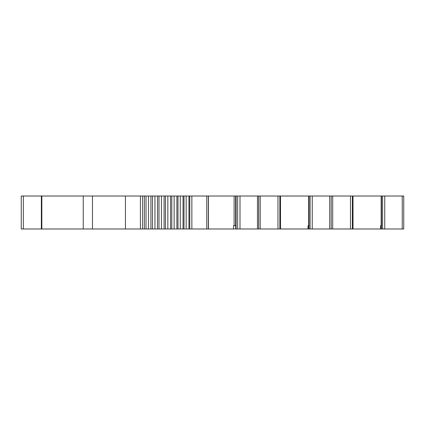<?xml version="1.0" encoding="UTF-8"?>
<svg xmlns="http://www.w3.org/2000/svg" width="425" height="425" viewBox="0 0 425 425"><rect width="100%" height="100%" fill="white"/><g stroke="black" fill="none" stroke-linecap="round" stroke-linejoin="round"><path stroke-width="0.64" d="M140.415 196.015L140.415 228.985L144.362 228.985L144.362 196.015L21.25 196.015L21.25 228.985L23.348 228.985L23.348 196.015M83.242 196.015L83.242 228.985L23.348 228.985M235.742 228.985L235.742 225.691L233.532 225.691L233.532 228.985L237.649 228.985L237.649 196.015L188.944 196.015L188.944 228.985L233.532 228.985M234.133 225.691L234.133 196.015M280.527 225.691L280.527 228.985L310.085 228.985L310.085 196.015L280.473 196.015L280.543 228.985L280.473 196.015L237.649 196.015M308.778 228.985L308.778 225.691L308.035 225.691L308.035 228.985M308.651 225.691L308.651 196.015M380.545 228.985L332.711 228.985L332.711 196.015L403.75 196.015L403.75 228.985L380.545 228.985L380.545 225.691L381.289 225.691L381.289 228.985M381.161 225.691L381.161 196.015M144.362 228.985L170.558 228.985L170.558 196.015L144.362 196.015M332.711 228.985L331.208 228.985L331.208 196.015L332.711 196.015M280.473 228.985L258.666 228.985L258.666 196.015M140.415 228.985L83.242 228.985M230.966 196.015L224.368 196.015L230.966 196.015M331.208 228.985L329.704 228.985L329.704 196.015L310.085 196.015M310.085 228.985L329.704 228.985M258.666 228.985L257.476 228.985L257.476 196.015M237.649 228.985L257.476 228.985M208.452 228.985L208.452 196.015L208.457 228.985M170.558 228.985L188.944 228.985M92.464 196.015L92.464 228.985M353.037 225.691L352.984 196.015L352.984 228.985M171.796 228.985L171.796 196.015L170.558 196.015M164.087 228.985L164.087 196.015M157.526 228.985L157.526 196.015M150.928 228.985L150.928 196.015M183.042 228.985L183.042 196.015L188.944 196.015M176.896 228.985L176.896 196.015L183.042 196.015M171.796 196.015L176.896 196.015M258.697 228.985L258.697 196.015M331.208 196.015L329.704 196.015M41.363 196.015L41.363 228.985M41.841 228.985L41.841 196.015M236.103 228.985L236.103 196.015M308.991 228.985L308.991 196.015M381.496 228.985L381.496 196.015M167.843 228.985L167.843 196.015M165.442 228.985L165.442 196.015M125.439 196.015L125.439 228.985M350.476 228.985L350.476 196.015M352.373 228.985L352.373 196.015M382.596 228.985L382.596 196.015M384.752 228.985L384.752 196.015M402.247 228.985L402.247 196.015M240.003 228.985L240.003 196.015M161.431 228.985L161.431 196.015M158.992 228.985L158.992 196.015M154.95 228.985L154.95 196.015M152.501 228.985L152.501 196.015M148.463 228.985L148.463 196.015M146.014 228.985L146.014 196.015M142.598 228.985L142.598 196.015M180.269 228.985L180.269 196.015M184.004 228.985L184.004 196.015M186.177 228.985L186.177 196.015M189.789 228.985L189.789 196.015M191.861 228.985L191.861 196.015M206.768 228.985L206.768 196.015M208.346 228.985L208.346 196.015M174.144 228.985L174.144 196.015M178.001 228.985L178.001 196.015M312.242 228.985L312.242 196.015M279.862 228.985L279.862 196.015M277.966 228.985L277.966 196.015M260.201 228.985L260.201 196.015M235.641 225.691L235.641 196.015M308.768 225.691L308.768 196.015M381.278 225.691L381.278 196.015"/></g></svg>
